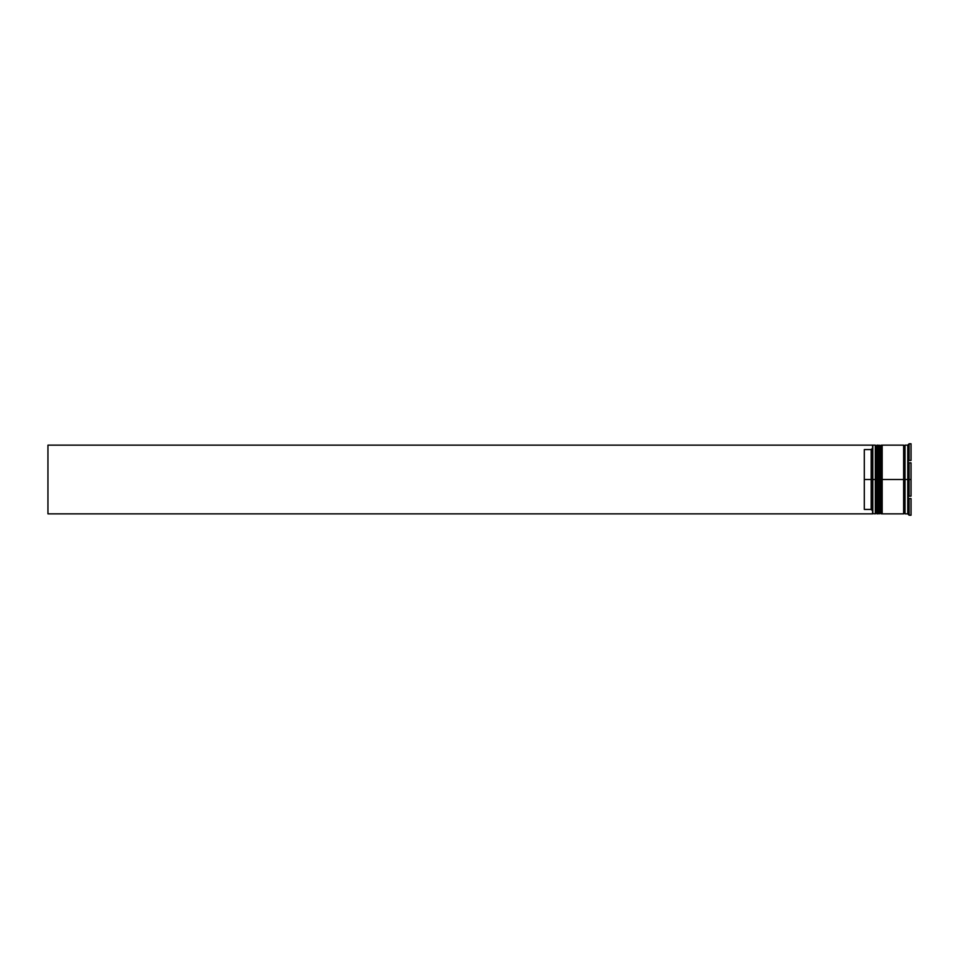 <?xml version="1.0" encoding="UTF-8"?>
<svg xmlns="http://www.w3.org/2000/svg" width="959" height="959" viewBox="0 0 959 959"><rect width="100%" height="100%" fill="white"/><g stroke="black" fill="none" stroke-linecap="round" stroke-linejoin="round"><path stroke-width="1.44" d="M876.142 479.5L876.142 513.029L876.142 445.971L876.142 479.5L876.97 479.5L876.97 513.856L876.97 479.5L875.315 479.5L875.315 513.856L875.315 479.5L872.57 479.5L872.57 513.556L872.57 445.444L872.57 479.5L871.192 479.5L871.192 449.567L864.323 449.567L864.323 479.5L872.846 479.5L872.846 513.856L872.846 479.5L875.315 479.5L875.315 445.144L876.142 513.029L876.97 513.856L877.245 479.5L877.245 513.856L876.97 445.144L876.97 479.5L876.97 445.144L876.142 445.971L876.142 479.5M878.06 513.029L877.245 513.856L877.245 479.5L878.06 479.5L877.245 479.5L876.97 445.144M877.245 479.5L877.245 445.144L877.245 479.5M880.266 479.5L880.266 513.029L880.266 445.971L880.266 479.5L881.093 479.5L881.093 513.856L881.093 479.5L879.439 479.5L879.439 513.856L879.439 479.5L878.06 479.5L878.06 513.856L878.06 479.5L879.439 479.5L879.439 445.144L880.266 513.029L881.093 513.856L881.369 479.5L881.369 513.856L881.093 445.144L881.093 479.5L881.093 445.144L880.266 445.971L880.266 479.5M882.184 513.029L881.369 513.856L881.369 479.5L882.184 479.5L881.369 479.5L881.093 445.144M881.369 479.5L881.369 445.144L881.369 479.5M904.313 479.5L904.313 513.029L904.313 479.5L905.008 479.5L904.313 479.5L904.313 445.971L904.313 479.5L882.184 479.5L882.184 513.856L882.184 479.5L904.313 479.5L904.313 445.971L904.313 479.5M909.12 479.5L907.753 479.5L907.753 513.856L907.753 479.5L905.008 479.5L905.008 513.856L905.008 479.5L907.753 479.5L907.753 445.144L907.753 479.5L911.05 479.5L911.05 462.837L909.12 462.837L909.12 496.163L909.12 462.837L908.305 464.683L908.305 459.529L909.12 460.452L911.05 460.452L911.05 443.789L911.05 460.452L909.12 460.452L909.12 443.789L909.12 460.452L908.305 459.529L908.305 464.683L909.12 462.837L911.05 462.837L911.05 496.163L911.05 479.5L909.12 479.5M908.305 494.317L909.12 496.163L911.05 496.163L909.12 496.163L908.305 494.317L908.305 499.471L908.305 494.317M909.12 498.548L908.305 499.471L909.12 498.548L909.12 515.211L909.12 498.548L908.305 499.471L909.12 498.548L911.05 498.548L911.05 515.211L911.05 498.548L909.12 498.548M908.305 514.276L909.12 515.211L911.05 515.211L909.12 515.211L907.753 513.856L905.008 513.856M903.63 445.144L903.63 513.856L903.63 445.144L882.184 445.144L882.184 479.5L882.184 445.144M872.57 448.201L871.192 449.567L871.192 509.433L872.57 510.799L871.192 509.433L871.192 479.5L864.323 479.5L864.323 509.433L871.192 509.433L864.323 509.433L864.323 449.567L871.192 449.567L872.57 448.201M908.305 444.724L909.12 443.789L911.05 443.789L909.12 443.789L907.753 445.144L905.008 445.144L905.008 479.5L905.008 445.144M878.06 445.144L878.06 479.5L878.06 445.144L880.266 445.971M876.142 445.971L875.315 445.144L872.846 445.144L872.846 479.5L872.57 445.42M872.57 513.856L47.95 513.856L47.95 445.144L872.57 445.144L47.95 445.144L47.95 513.856L872.57 513.856M877.245 445.144L878.06 445.971M881.369 445.144L882.184 445.971M903.63 513.724L904.313 513.029L905.008 513.724M903.63 445.276L904.313 445.971L905.008 445.276M872.57 513.58L875.315 513.856L876.142 513.029M878.06 513.856L880.266 513.029M903.63 513.856L882.184 513.856"/></g></svg>
